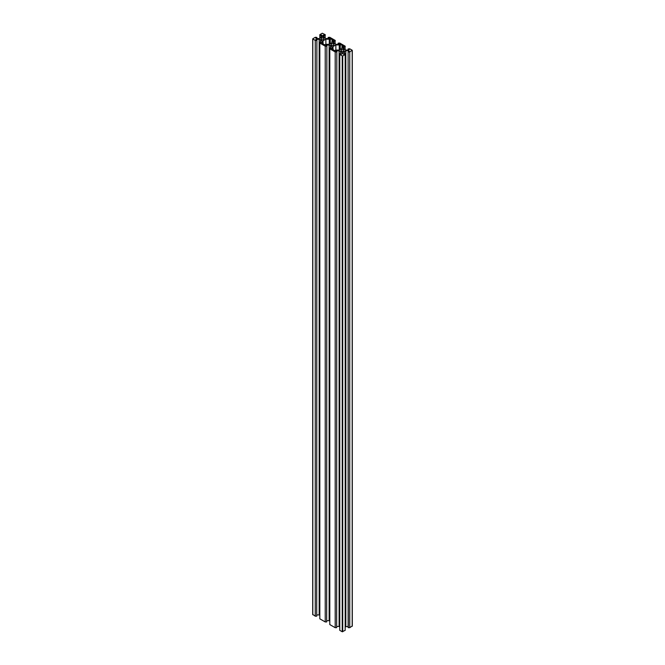 <?xml version="1.0" encoding="UTF-8"?>
<svg xmlns="http://www.w3.org/2000/svg" width="665" height="665" viewBox="0 0 665 665"><rect width="100%" height="100%" fill="white"/><g stroke="black" fill="none" stroke-linecap="round" stroke-linejoin="round"><path stroke-width="1" d="M343.522 49.775A1.48 0.856 0 0 0 341.91 49.592A1.48 0.856 0 0 0 340.995 50.382A1.48 0.856 0 0 0 341.428 50.981A1.48 0.856 0 0 0 343.04 51.172A1.48 0.856 0 0 0 343.955 50.382A1.48 0.856 0 0 0 343.522 49.775M321.478 39.468A1.48 0.856 180 0 1 321.045 38.861A1.48 0.856 180 0 1 321.96 38.071A1.48 0.856 180 0 1 323.572 38.262A1.48 0.856 180 0 1 324.005 38.861A1.48 0.856 180 0 1 323.09 39.651A1.48 0.856 180 0 1 321.478 39.468M333.547 44.015A1.48 0.856 0 0 0 331.935 43.832A1.48 0.856 0 0 0 331.02 44.622A1.48 0.856 0 0 0 331.453 45.228A1.48 0.856 0 0 0 333.065 45.411A1.48 0.856 0 0 0 333.98 44.622A1.48 0.856 0 0 0 333.547 44.015M340.63 54.04L340.63 51.438L340.422 53.915M340.63 51.562L341.943 52.319L341.943 53.848L341.128 54.322L339.773 53.74L339.773 630.337L342.226 631.75L345.177 630.337L345.177 54.58L342.724 55.993L342.724 631.75M341.943 52.319L341.943 53.848M339.773 54.58L342.724 55.993M344.52 53.915L344.52 51.438L342.999 52.319L342.999 53.848L343.822 54.322L345.002 53.641L345.177 54.58M342.999 52.319L342.999 53.848M344.312 51.562L344.312 54.04M345.177 626.821L348.119 626.438M344.52 51.438L345.833 50.681L345.833 626.438M345.833 50.681L348.485 50.681L348.485 51.629M348.485 50.681L349.3 51.155L348.119 51.837L348.119 627.594L349.74 627.694L352.192 625.989M348.119 51.837L348.294 627.694M348.294 51.937L349.74 51.937L349.74 627.694M349.74 51.937L352.192 50.232L349.74 48.819L348.119 48.919L348.119 50.075M342.999 48.437L342.999 46.907L342.999 48.437L345.833 50.075L348.485 50.075L349.3 49.601L348.119 48.919M342.999 46.907L343.822 46.434L343.822 48.911M343.822 46.434L345.002 47.115L345.002 49.592M345.002 47.115L345.177 49.692M345.177 47.016L345.177 46.184L339.773 43.059L338.144 43.159L338.144 44.314M333.032 42.685L333.032 41.147L333.032 42.685L335.858 44.314L338.51 44.314L339.333 43.84L338.144 43.159M333.032 41.147L333.847 40.673L333.847 43.15M333.847 40.673L335.027 41.363L335.027 43.84M335.027 41.363L335.202 43.94M335.202 41.263L335.202 40.424L329.798 37.307L328.178 37.406L328.178 38.562M323.057 36.924L323.057 35.395L323.057 36.924L325.892 38.562L328.543 38.562L329.358 38.088L328.178 37.406M323.057 35.395L323.872 34.921L323.872 37.398M323.872 34.921L325.06 35.602L325.06 38.08M325.06 35.602L325.227 38.179M325.227 35.503L325.227 34.663L322.276 33.25L319.823 34.663L319.823 38.179M322.001 35.395L322.001 36.924L322.001 35.395L321.178 34.921L319.998 35.602L319.998 38.08M321.178 34.921L321.178 37.398M316.881 38.562L316.881 37.406L315.7 38.088L316.515 38.562L319.167 38.562L322.001 36.924M316.881 37.406L315.26 37.307L312.7 38.861L315.26 40.424L315.26 616.181L312.808 614.477M320.688 42.518L320.688 39.925L319.167 39.169L315.7 39.642L316.881 40.324L316.706 616.181L315.26 616.181M316.706 40.424L315.26 40.424M316.881 40.324L316.706 616.181M316.515 39.169L316.515 40.116M319.167 39.169L319.167 614.926L316.881 614.926M319.823 615.308L319.167 614.926M320.48 39.925L320.48 42.402M320.688 40.05L322.001 40.806L322.001 42.336L321.178 42.809L319.823 42.219L319.823 618.816L325.227 621.941L325.227 46.184L319.823 43.059M322.001 40.806L322.001 42.336M330.663 48.279L330.663 45.686L329.142 44.929L325.667 45.395L326.856 46.084L326.681 621.941L325.227 621.941M326.681 46.184L325.227 46.184M326.856 46.084L326.681 621.941M326.49 44.929L326.49 45.868M329.142 44.929L329.142 620.686L326.856 620.686M329.798 621.06L329.142 620.686M330.447 45.686L330.447 48.163M330.663 45.802L331.968 46.558L331.968 48.096L331.153 48.562L329.798 47.98L329.798 624.576L335.202 627.694L335.202 51.937L329.798 48.819M331.968 46.558L331.968 48.096M340.422 51.438L339.108 50.681L335.642 51.155L336.822 51.837L336.656 627.694L335.202 627.694M336.656 51.937L335.202 51.937M336.822 51.837L336.656 627.694M336.457 50.681L336.457 51.629M339.108 50.681L339.108 626.438L336.822 626.438M339.25 49.991L339.25 44.929L340.231 44.364L340.231 49.426M340.231 44.364L342.924 45.918L341.943 46.484L341.943 48.437L339.108 50.075L335.725 50.075L334.744 50.64L332.051 49.085L333.032 48.52L333.032 49.651M333.032 48.52L333.032 46.558L335.858 44.929L335.858 50.075M329.275 44.239L329.275 39.169L330.256 38.603L330.256 43.674M330.256 38.603L332.949 40.158L331.968 40.723L331.968 42.685L329.142 44.314L325.75 44.314L324.769 44.879L322.076 43.325L323.057 42.76L323.057 43.89M323.057 42.76L323.057 40.806L325.892 39.169L325.892 44.314M339.773 626.821L339.108 626.438M339.25 44.929L335.858 44.929M329.275 39.169L325.892 39.169M342.226 55.993L342.226 631.75M352.192 50.523L352.192 626.28M312.808 39.011L312.808 614.768M352.3 50.382L352.3 626.139M312.7 38.861L312.7 614.618"/></g></svg>
